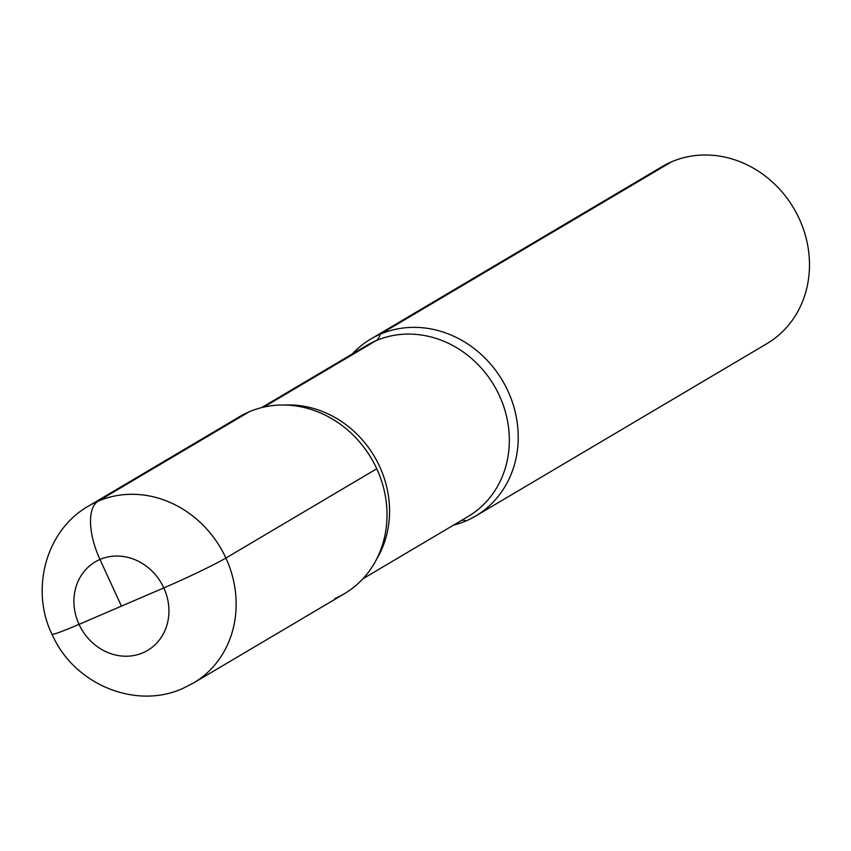<?xml version="1.0" encoding="UTF-8"?>
<svg xmlns="http://www.w3.org/2000/svg" width="851" height="851" viewBox="0 0 851 851"><rect width="100%" height="100%" fill="white"/><g stroke="black" fill="none" stroke-linecap="round" stroke-linejoin="round"><path stroke-width="1.28" d="M671.524 161.85A102.865 92.131 -120.6 0 0 662.067 166.658L370.802 339.028A102.865 92.131 -120.6 0 0 352.25 353.995A102.865 92.131 -120.6 0 1 370.802 339.028A102.865 92.131 -120.6 0 1 380.259 334.22A102.865 92.131 59.4 0 1 505.366 385.801A102.865 92.131 59.4 0 1 475.581 516.068A102.865 92.131 59.4 0 1 466.114 520.876A102.865 92.131 -120.6 0 1 453.53 525.141A102.865 92.131 -120.6 0 0 466.114 520.876A102.865 92.131 59.4 0 0 475.581 516.068A102.865 92.131 59.4 0 0 505.366 385.801A102.865 92.131 59.4 0 0 380.259 334.22A102.865 92.131 -120.6 0 0 370.802 339.028L662.067 166.658A102.865 92.131 -120.6 0 1 671.524 161.85A102.865 92.131 59.4 0 1 796.632 213.431A102.865 92.131 59.4 0 1 766.847 343.698L475.581 516.068L766.847 343.698A102.865 92.131 59.4 0 0 796.632 213.431A102.865 92.131 59.4 0 0 671.524 161.85L380.259 334.22A34.285 15.148 -113.3 0 1 375.972 340.719L263.81 407.097M193.496 683.013L182.88 688.406C135.734 709.872 75.271 684.449 53.251 636.846C29.615 591.764 44.88 530.662 88.717 505.962A102.865 92.131 59.4 0 1 98.184 501.154A51.432 22.722 66.7 0 0 99.961 559.469A51.432 22.722 -113.3 0 1 98.184 501.154A102.865 92.131 59.4 0 1 223.281 552.735A102.865 92.131 59.4 0 1 193.496 683.013L344.378 593.721A102.865 92.131 59.4 0 0 374.163 463.444A102.865 92.131 59.4 0 0 249.066 411.863L98.184 501.154L249.066 411.863A102.865 92.131 59.4 0 1 357.856 439.999A102.865 92.131 59.4 0 1 380.833 478.826A102.865 92.131 59.4 0 1 334.911 598.519A102.865 92.131 59.4 0 0 380.833 478.826A102.865 92.131 59.4 0 0 357.856 439.999A102.865 92.131 59.4 0 0 249.066 411.863A102.865 92.131 -120.6 0 0 239.599 416.671A102.865 92.131 59.4 0 1 376.77 468.752L225.898 558.043A51.432 2.627 155.3 0 1 163.817 587.913L79.037 624.347A51.432 2.627 155.3 0 1 51.985 634.197A51.432 2.627 155.3 0 0 79.037 624.347L121.427 606.135L99.961 559.469L121.427 606.135M461.806 520.238A34.285 15.148 -113.3 0 1 466.114 520.876M375.972 340.719A99.429 89.068 59.4 0 1 496.91 390.577A99.429 89.068 59.4 0 1 468.114 516.504L362.93 578.754L468.114 516.504A99.429 89.068 59.4 0 0 496.91 390.577A99.429 89.068 59.4 0 0 375.972 340.719A99.429 89.068 -120.6 0 0 366.834 345.368L261.651 407.608L366.834 345.368A99.429 89.068 -120.6 0 1 375.972 340.719M285.234 405.033A99.429 89.068 59.4 0 1 374.355 456.455A99.429 89.068 59.4 0 1 376.536 559.32A99.429 89.068 59.4 0 0 374.355 456.455A99.429 89.068 59.4 0 0 285.234 405.033M142.894 652.791A51.432 46.071 59.4 0 1 79.037 624.347A51.432 46.071 59.4 0 1 99.961 559.469A51.432 46.071 59.4 0 1 163.817 587.913A51.432 46.071 59.4 0 1 142.894 652.791M163.817 587.913A51.432 46.071 -120.6 0 0 99.961 559.469A51.432 46.071 -120.6 0 0 79.037 624.347M88.717 505.962L239.599 416.671L88.717 505.962A102.865 92.131 59.4 0 1 225.898 558.043"/></g></svg>
